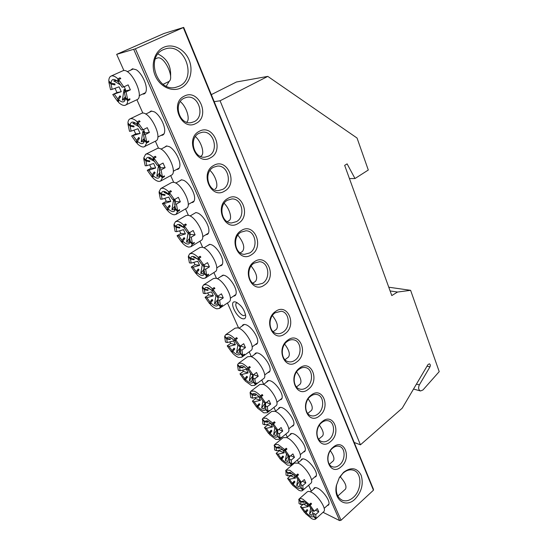 <?xml version="1.0" encoding="UTF-8"?>
<svg xmlns="http://www.w3.org/2000/svg" width="548" height="548" viewBox="0 0 548 548"><rect width="100%" height="100%" fill="white"/><g stroke="black" fill="none" stroke-linecap="round" stroke-linejoin="round"><path stroke-width="0.82" d="M360.433 444.818L220.077 100.784L267.794 76.391L357.049 138.034L368.297 170.024L354.994 178.532L347.103 163.866L344.665 165.38L391.799 295.578L397.512 292.043L410.616 290.33L439.215 371.633L422.953 389.977L420.515 390.971C418.473 389.902 418.09 387.874 419.357 384.881L429.954 366.879C430.591 365.358 430.385 364.338 429.337 363.817L427.926 364.653L402.225 408.185L360.433 444.818L354.22 442.483M211.323 94.633L236.448 81.995L267.794 76.391M220.077 100.784L214.206 101.661M410.616 290.33L388.765 287.207M397.512 292.043L390.121 290.954M354.994 178.532L349.439 178.573M313.668 489.042C313.922 487.85 314.758 487.391 316.162 487.665L317.566 488.152C322.156 490.118 328.773 498.625 329.012 502.886C329.143 504.537 328.588 505.407 327.334 505.503M130.753 70.11L132.486 68.781L136.24 69.76C141.514 72.891 147.07 84.207 146.289 90.112C146.028 92.42 145.152 93.735 143.638 94.064L142.583 94.078M235.393 301.955L236.078 302.16C241.373 305.229 244.586 309.853 245.71 316.011C245.675 318.224 244.709 319.142 242.812 318.772C236.099 317.573 228.358 300.194 235.393 301.955M237.222 302.708L236.544 302.969C233.688 304.62 239.531 314.977 243.675 315.641L245.607 314.942M343.61 472.28C351.213 466.759 357.049 467.718 361.118 475.164C363.721 483.843 361.673 491.837 354.981 499.146C345.644 508.489 333.232 499.714 336.39 485.446L339.39 477.479L343.61 472.28M353.35 497.372C361.968 490.008 362.139 472.821 353.57 470.28C350.124 469.17 346.624 470.122 343.075 473.13L339.274 477.815L336.575 485.001C335.486 492.666 337.417 497.762 342.356 500.283C346 501.578 349.665 500.612 353.35 497.372M340.842 475.52L340.609 477.157M157.968 53.999C167.017 58.478 171.223 66 170.586 76.583M169.496 80.871L166.284 86.152M163.722 47.299C172.894 43.107 184.71 49.21 189.087 59.999C193.595 70.726 189.834 83.673 180.922 87.94C172.086 92.365 159.995 86.837 155.29 75.816C150.447 64.849 154.474 51.32 163.722 47.299M179.114 86.207C197.479 78.501 184.834 42.545 165.551 48.84L163.585 49.553C145.076 56.793 157.043 92.55 175.846 87.324L179.114 86.207M149.125 112.409L151.111 110.991L154.378 111.861C159.591 114.676 165.325 125.588 164.674 131.383C164.448 133.801 163.51 135.116 161.852 135.329L161.167 135.322M164.325 147.391L166.53 145.919L169.366 146.686C174.531 149.262 180.429 159.886 179.895 165.585C179.696 168.085 178.71 169.387 176.929 169.496L176.559 169.483M179.059 181.258L181.463 179.758L183.875 180.415C188.992 182.758 195.067 193.149 194.629 198.76C194.471 201.321 193.437 202.602 191.54 202.596L191.464 202.596M193.334 214.056L195.931 212.542L197.931 213.097C202.993 215.227 209.261 225.427 208.918 230.948C208.802 233.455 207.802 234.708 205.918 234.702M207.185 245.846L209.959 244.34L211.549 244.785C216.556 246.703 223.029 256.752 222.769 262.197C222.694 264.616 221.748 265.835 219.94 265.862M184.375 96.085C198.91 88.276 210.638 116.662 195.944 123.43C181.676 131.808 169.14 102.866 184.375 96.085M194.15 121.683C205.479 116.587 198.76 94.462 186.601 97.345L184.183 98.161C172.805 103.051 179.237 125.108 191.17 122.642L194.15 121.683M199.287 131.315C213.425 123.245 224.796 150.755 210.494 157.797C196.609 166.414 184.464 138.391 199.287 131.315M208.706 156.043C219.31 150.947 213.795 130.239 202.239 132.253L199.054 133.26C188.409 138.158 193.656 158.81 205 157.166L208.706 156.043M213.727 165.441C227.495 157.132 238.517 183.792 224.591 191.101C211.069 199.924 199.308 172.791 213.727 165.441M222.817 189.341C232.763 184.251 228.276 164.825 217.33 166.099L213.46 167.263C203.486 172.154 207.719 191.533 218.453 190.594L222.817 189.341M227.728 198.506C241.134 189.978 251.82 215.837 238.257 223.385C225.077 232.407 213.686 206.11 227.728 198.506M236.496 221.618C245.84 216.542 242.223 198.28 231.907 198.931L227.427 200.212C218.049 205.103 221.433 223.331 231.557 222.974L236.496 221.618M241.298 230.564C254.361 221.83 264.732 246.929 251.511 254.697C238.668 263.903 227.619 238.401 241.298 230.564M249.765 252.929C258.567 247.867 255.69 230.66 245.97 230.783L240.962 232.16C232.133 237.044 234.797 254.231 244.326 254.361L249.765 252.929M220.632 276.665L223.57 275.178L224.755 275.514C229.708 277.247 236.387 287.179 236.202 292.543C236.167 294.865 235.277 296.05 233.53 296.105M254.457 261.663C267.191 252.744 277.261 277.103 264.369 285.083C251.847 294.447 241.127 269.719 254.457 261.663M262.636 283.309C270.952 278.268 268.691 261.999 259.56 261.697L254.101 263.156C245.764 268.027 247.819 284.282 256.779 284.809L262.636 283.309M301.044 460.327C301.352 459.087 302.256 458.628 303.75 458.943L304.839 459.313C309.462 461.115 316.244 469.876 316.443 474.335C316.559 476.075 315.963 476.993 314.648 477.089M289.906 434.961C290.262 433.687 291.228 433.228 292.803 433.591L293.598 433.852C298.263 435.496 305.188 444.51 305.346 449.148C305.448 450.963 304.818 451.922 303.441 452.025M278.466 408.883C278.877 407.561 279.905 407.109 281.562 407.52L282.049 407.678C286.741 409.157 293.831 418.439 293.94 423.268C294.029 425.173 293.358 426.173 291.92 426.269M266.705 382.052C267.171 380.682 268.267 380.237 270.006 380.716L270.171 380.764C274.897 382.059 282.158 391.642 282.213 396.677C282.282 398.663 281.562 399.704 280.062 399.8M254.615 354.433C255.115 353.07 256.224 352.617 257.95 353.076L258.129 353.131C262.91 354.405 270.15 364.16 270.143 369.331C270.191 371.407 269.431 372.489 267.862 372.578M333.04 447.305C343.891 437.468 352.234 457.669 341.24 466.677C330.547 476.849 321.697 456.436 333.04 447.305M339.589 464.903C345.617 459.998 345.576 448.024 339.493 446.387C337.178 445.695 334.855 446.305 332.526 448.223C326.478 453.011 326.403 465.012 332.376 466.766C334.787 467.547 337.191 466.923 339.589 464.903M322.176 421.638C333.28 411.911 341.856 432.66 330.602 441.551C319.662 451.634 310.572 430.646 322.176 421.638M328.944 439.77C335.232 434.845 334.992 422.405 328.553 420.857C326.252 420.227 323.957 420.816 321.683 422.631C315.374 427.433 315.477 439.907 321.813 441.578C324.211 442.298 326.587 441.695 328.944 439.77M311.004 395.259C322.368 385.641 331.184 406.972 319.669 415.727C308.476 425.707 299.126 404.123 311.004 395.259M317.998 413.945C324.567 409 324.108 396.033 317.271 394.601C314.99 394.046 312.75 394.622 310.531 396.327C303.941 401.136 304.263 414.13 310.983 415.699C313.36 416.35 315.703 415.761 317.998 413.945M299.523 368.126C311.154 358.632 320.217 380.565 308.428 389.176C296.975 399.047 287.351 376.839 299.523 368.126M306.75 387.395C313.627 382.429 312.894 368.879 305.626 367.605C303.393 367.126 301.208 367.681 299.071 369.277C292.166 374.099 292.748 387.669 299.886 389.094C302.229 389.662 304.517 389.094 306.75 387.395M287.7 340.205C299.626 330.855 308.942 353.412 296.872 361.865C285.138 371.613 275.233 348.761 287.7 340.205M295.173 360.084C302.4 355.097 301.338 340.911 293.612 339.829C291.44 339.431 289.323 339.972 287.275 341.445C280.035 346.281 280.925 360.481 288.508 361.735C290.81 362.221 293.029 361.666 295.173 360.084M242.175 325.992C242.689 324.683 243.757 324.211 245.374 324.574L245.915 324.738C250.765 326.17 257.793 335.972 257.724 341.219C257.745 343.384 256.937 344.507 255.306 344.582M275.541 311.47C287.755 302.27 297.345 325.478 284.981 333.766C272.959 343.384 262.759 319.847 275.541 311.47M283.268 331.985C290.865 326.978 289.419 312.079 281.199 311.237L275.137 312.798C267.52 317.648 268.787 332.554 276.856 333.588C279.076 333.979 281.22 333.444 283.268 331.985M116.676 54.348L135.418 48.793L183.703 27.4L163.914 33.517L116.676 54.348L123.903 70.569M136.897 99.736L142.85 113.1M155.372 141.213L158.53 148.289M170.681 175.566L173.709 182.368M185.525 208.884L188.423 215.385M199.924 241.195L202.678 247.388M213.891 272.555L216.508 278.425M227.461 303.003L238.647 328.122M249.203 351.816L251.409 356.769L256.724 352.891M261.766 380.004L263.691 384.333M273.973 407.404L275.63 411.123M285.844 434.057L287.227 437.153M297.393 459.984L298.502 462.471M308.634 485.213L311.278 491.138M323.032 512.305L339.63 520.6L133.746 49.443M135.418 48.793L341.034 520.264L373.448 490.213L183.327 27.653M183.703 27.4L373.441 489.282L373.448 490.213M341.034 520.264L339.63 520.6M210.781 289.495L207.356 288.036L208.946 288.2M210.672 303.085L209.665 303.756L205.089 297.283L206.836 297.653L213.357 295.879L211.542 291.865L205.021 293.646L204.418 289.776L207.952 290.419L208.055 289.789L204.52 289.145L202.37 286.871L203.52 284.946L205.836 284.583C207.754 284.974 209.911 286.378 212.316 288.775L211.987 290.604L208.473 287.953C206.343 287.001 205.021 287.399 204.52 289.145M212.871 290.755L211.987 290.604M215.96 295.879L212.754 291.42L213.083 289.591L217.789 296.249L215.96 295.879L214.508 303.852L216.974 304.393L217.83 300.071M228.872 302.051L229.023 301.948C234.421 299.023 223.152 278.898 215.665 278.213L213.316 278.61L203.651 284.864M206.836 297.653L209.973 302.017L212.021 299.414L212.768 300.215L210.72 302.811L210.411 304.551C212.74 306.921 214.864 308.339 216.796 308.819L219.351 308.462L220.406 306.77L218.227 304.448L218.282 301.955M205.089 297.283L208.678 294.927L207.678 292.913M202.705 287.221L202.274 287.501L203.274 293.296L205.021 293.646M202.274 287.501L204.418 289.776M210.72 302.811C214.583 306.435 217.083 306.983 218.227 304.448M209.973 302.017L209.665 303.756M218.193 295.975L218.419 296.92L223.269 297.906L221.44 293.824L217.789 296.249M218.419 296.92L217.796 299.955L219.625 300.338L223.269 297.906M221.913 305.229L222.214 305.551L222.344 304.935L220.529 306.154L218.344 303.832L217.796 299.955M220.529 306.154L219.625 300.338M208.678 294.927L213.357 295.879M222.214 305.551L220.406 306.77M218.364 302.77L218.344 303.832M212.021 299.414L211.61 301.681M207.213 289.639L207.952 290.419M213.083 289.591L214.919 288.385L214.152 287.577L213.884 289.063M214.152 287.577L212.316 288.775M255.402 281.425L255.532 281.343C257.944 277.98 256.478 272.883 251.142 266.047M216.946 296.078L218.09 298.626M217.926 299.372L214.508 303.852M232.099 338.459L229.749 337.554L230.879 337.705M232.873 351.323L231.674 352.179L227.208 345.843L228.982 346.357L235.393 344.754L233.674 340.931L227.249 342.548L226.756 338.986L230.194 339.589L230.324 339.034L226.886 338.424L224.762 336.143L225.666 334.725L228.372 334.424C230.324 334.986 232.482 336.472 234.859 338.89L234.469 340.514L230.372 337.465C228.543 336.725 227.379 337.047 226.886 338.424M235.414 340.548L234.469 340.514M238.359 345.685L235.229 341.329L235.619 339.705L240.216 346.213L238.359 345.685M250.874 350.61L251.025 350.501C255.875 347.631 245.127 329.156 237.798 327.841L235.051 328.184L225.803 334.629M228.982 346.357L232.044 350.631L234.071 348.151L234.811 348.953L232.784 351.426L232.414 352.974C234.715 355.351 236.846 356.858 238.805 357.488L241.743 357.221L242.559 356.001L240.401 353.679L240.414 350.734M227.208 345.843L230.646 343.411L229.865 341.877M225.029 336.431L224.639 336.698L225.475 342.048L227.249 342.548M224.639 336.698L226.756 338.986M232.784 351.426C236.62 355.104 239.154 355.858 240.401 353.679M232.044 350.631L231.674 352.179M240.504 346.007L245.449 347.596L243.716 343.712L240.216 346.213M240.538 346.206L240.106 349.569L241.956 350.104L245.449 347.596M244.045 354.488L244.292 354.748L244.435 354.2L242.702 355.46L240.545 353.131L240.106 349.569M242.702 355.46L241.956 350.104M230.646 343.411L235.393 344.754M244.292 354.748L242.559 356.001M240.551 351.535L240.545 353.131M234.071 348.151L233.482 350.576M229.55 338.897L230.194 339.589M235.619 339.705L237.38 338.459L236.62 337.65L236.222 339.274M236.62 337.65L234.859 338.89M276.267 329.458L276.398 329.362C278.5 326.437 277.172 321.84 272.404 315.573M240.442 345.72L239.058 353.35L236.558 352.611L237.942 344.987M239.36 345.973L240.14 347.706L236.558 352.611M120.745 85.008L113.689 80.892L115.923 80.378L117.361 81.179M118.546 101.229L117.765 101.599L112.758 94.53L121.272 91.687L119.074 86.817L112.148 89.358L111.032 84.097L114.964 84.899L114.964 83.94L111.025 83.145L108.785 80.912C108.874 78.398 109.6 76.802 110.977 76.117L111.491 75.932C113.244 75.569 115.361 76.521 117.847 78.809L117.841 81.597L116.717 80.672C113.299 78.467 111.402 79.289 111.025 83.145M118.635 82.049L117.841 81.597M122.142 87.235L118.635 82.392L118.649 79.597L123.814 86.885L122.142 87.235M124.266 86.673L125.917 90.749L130.369 89.845L128.15 84.865L123.814 86.885M163.099 84.296L168.455 81.734C175.353 79.248 164.51 55.499 157.509 57.978L155.248 58.958M114.354 94.215L117.772 98.948L119.909 95.818L120.69 96.599L118.553 99.729L118.539 102.38C120.95 104.641 123.04 105.648 124.821 105.408L136.986 99.702C144.864 96.941 131.109 67.842 123.122 70.665L110.977 76.117M112.758 94.53L116.991 92.557L115.018 88.297M109.449 81.57L108.799 81.871L110.552 89.694L112.148 89.358M108.799 81.871L111.032 84.097M118.553 99.729C122.505 103.058 124.8 102.634 125.43 98.455L127.711 100.722C127.561 103.024 126.862 104.504 125.602 105.154M117.772 98.948L117.765 101.599M125.917 90.749L124.375 92.208L126.054 91.872L130.369 89.845M129.212 99.072L129.849 99.702L129.869 98.763L127.725 99.784L125.444 97.51L124.375 92.208M127.725 99.784L126.054 91.872M116.991 92.557L121.272 91.687M125.43 98.455L125.526 97.592M129.849 99.702L127.711 100.722M119.909 95.818L119.896 97.763M113.758 83.7L114.964 84.899M118.649 79.597L120.827 78.604L120.026 77.809L120.019 78.974M120.026 77.809L117.847 78.809M125.876 90.571L124.088 89.365L125.074 91.564M125.348 96.318L124.643 99.702L122.382 100.113L124.088 89.365M116.662 80.789L113.689 80.892M125.403 96.804L122.382 100.113M302.332 507.701L305.161 511.668L307.099 509.572L304.613 512.62L300.489 506.763L302.332 507.701L308.38 506.599L306.976 503.701M306.661 503.427L300.873 504.496L300.715 501.865L303.839 502.365L304.037 502.023L300.907 501.523L299.071 499.009C299.831 498.303 301.112 498.385 302.9 499.249L309.346 504.461L308.771 505.455C306.585 503.146 304.633 501.715 302.928 501.167L300.907 501.523M310.072 505.277L309.497 506.263L312.381 510.311L314.299 511.277L310.072 505.277L311.593 503.92L310.867 503.112L309.819 504.907L308.771 505.455M323.601 511.791L323.738 511.661C327.019 509.174 317.819 494.981 311.038 492.09C309.23 491.255 307.942 491.193 307.161 491.919L299.201 498.899M307.099 509.572L307.812 510.366L305.311 513.414L311.668 518.627C313.559 519.593 314.901 519.696 315.703 518.942L313.751 516.511L313.6 513.312L315.764 514.538L318.778 511.825L317.319 508.565L314.299 511.277M306.092 511.291L306.51 511.77M300.489 506.763L303.4 504.009M298.968 499.344L299.037 503.564L300.873 504.496M298.687 499.591L300.715 501.865M305.873 512.462C309.579 516.264 312.209 517.613 313.751 516.511M305.161 511.668L304.613 512.62M315.518 510.188L318.778 511.825M317.237 517.387L316.018 518.49L313.956 516.175L313.846 513.565M316.018 518.49L315.764 514.538M303.469 504.133L308.38 506.599M317.306 517.47L315.812 518.826M313.6 513.312L313.956 516.175M303.448 501.927L303.839 502.365M310.867 503.112L309.346 504.461M345.398 489.179L345.521 489.069C346.891 486.288 345.069 482.124 340.055 476.589M313.031 510.633L312.141 515.367L309.552 514.038L310.695 507.763M312.168 509.948L309.552 514.038M197.438 258.944L193.369 257.108L195.218 257.259M196.876 272.931L195.924 273.534L191.286 266.972L193.012 267.246L199.595 265.369L197.725 261.232L191.142 263.122L190.464 259.053L194.061 259.718L194.15 259.046L190.553 258.375L188.396 256.101L189.697 253.827L191.759 253.443C193.656 253.731 195.807 255.073 198.225 257.464L197.944 259.43L194.8 257.026C192.471 255.916 191.053 256.368 190.553 258.375M198.801 259.629L197.944 259.43M201.965 264.752L198.712 260.238L198.999 258.272L203.774 265.026L201.965 264.752M215.138 271.76L215.275 271.671C221.036 268.726 209.425 247.47 201.849 247.216L199.76 247.628L189.82 253.751M193.012 267.246L196.191 271.664L198.253 268.993L199.013 269.787L196.944 272.459L196.677 274.329C199.02 276.685 201.143 278.048 203.055 278.432L205.356 278.041L206.575 276.014L204.37 273.699L204.445 271.548M191.286 266.972L194.972 264.663L193.828 262.341M188.765 256.498L188.306 256.779L189.416 262.862L191.142 263.122M188.306 256.779L190.464 259.053M196.944 272.459C200.828 276.048 203.301 276.459 204.37 273.699M196.191 271.664L195.924 273.534M204.226 264.739L204.609 266.136L209.405 266.869L207.528 262.656L203.774 265.026M204.609 266.136L203.856 268.958L205.664 269.246L209.405 266.869M208.082 274.459L208.432 274.822L208.541 274.164L206.678 275.356L204.479 273.034L203.856 268.958M206.678 275.356L205.664 269.246M194.972 264.663L199.595 265.369M208.432 274.822L206.575 276.014M204.5 272.37L204.479 273.034M198.253 268.993L197.938 271.178M193.259 258.882L194.061 259.718M198.999 258.272L200.883 257.094L200.109 256.286L199.904 257.704M200.109 256.286L198.225 257.464M242.38 251.491L242.504 251.409C245.12 247.751 243.565 242.332 237.853 235.14M204.034 269.554L203.185 273.822L200.746 273.418L202.274 264.8M202.945 264.903L204.212 267.725M203.966 269.308L200.746 273.418M244.381 366.735L243.504 366.242M245.977 378.928L244.374 380.12L239.969 373.873L241.757 374.462L248.114 372.948L246.436 369.236L240.079 370.763L239.647 367.365L243.031 367.955L243.168 367.434L239.784 366.845L237.674 364.564L238.449 363.413L241.373 363.173C243.333 363.817 245.497 365.352 247.854 367.783L247.429 369.29L243.004 366.016C241.339 365.379 240.271 365.66 239.784 366.845M248.422 369.242L247.429 369.29M251.272 374.407L248.182 370.099L248.607 368.592L253.142 375.017L251.272 374.407M263.554 378.647L263.711 378.538C268.26 375.716 257.8 358.111 250.566 356.474L247.6 356.755L238.586 363.31M241.757 374.462L244.785 378.682L246.792 376.27L247.532 377.072L245.518 379.483L245.107 380.915L251.498 385.566L254.656 385.367L255.334 384.395L253.19 382.072L253.183 378.963M239.969 373.873L243.326 371.4L242.675 370.126M237.914 364.817L237.544 365.084L238.291 370.181L240.079 370.763M237.544 365.084L239.647 367.365M245.518 379.483C249.333 383.182 251.888 384.045 253.19 382.072M244.785 378.682L244.374 380.12M253.546 374.716L258.238 376.243L256.56 372.469L253.142 375.017M253.279 374.914L252.964 378.175L254.834 378.791L258.238 376.243M256.813 382.894L255.491 383.888L253.347 381.566L252.964 378.175M255.491 383.888L254.834 378.791M243.326 371.4L248.114 372.948M257.026 383.12L255.334 384.395M253.334 379.709L253.347 381.566M246.792 376.27L246.066 378.826M242.435 367.311L243.031 367.955M248.607 368.592L250.326 367.331L249.573 366.516L249.08 368.249M249.573 366.516L247.854 367.783M288.31 357.214L288.44 357.111C290.372 354.412 289.118 350.09 284.672 344.151M253.025 374.976L251.792 381.586L249.278 380.737L250.621 373.332M252.286 374.736L252.888 375.873M252.779 375.839L249.278 380.737M184.265 227.769L178.949 225.214L181.018 225.317M182.669 241.839L181.765 242.387L177.059 235.729L178.764 235.9L185.409 233.914L183.484 229.646L176.833 231.653L176.086 227.379L179.737 228.064L179.812 227.345L176.155 226.653L173.983 224.385L175.449 221.721L177.237 221.33C179.107 221.508 181.265 222.783 183.69 225.16L183.457 227.262L180.689 225.125C178.162 223.844 176.648 224.358 176.155 226.653M184.292 227.523L183.457 227.262M187.526 232.647L184.231 228.071L184.471 225.968L189.313 232.818L187.526 232.647M200.972 240.558L201.102 240.476C207.233 237.524 195.266 215.035 187.601 215.254L185.779 215.672L175.559 221.652M178.764 235.9L181.991 240.38L184.066 237.626L184.827 238.421L182.744 241.175L182.518 243.175C184.875 245.518 186.998 246.826 188.889 247.1L190.923 246.703L192.3 244.298L190.088 241.99L190.17 240.25M177.059 235.729L180.84 233.475L179.545 230.824M174.401 224.824L173.908 225.112L175.127 231.489L176.833 231.653M173.908 225.112L176.086 227.379M182.744 241.175C186.642 244.723 189.087 244.99 190.088 241.99M181.991 240.38L181.765 242.387M189.8 232.53L190.368 234.393L195.109 234.845L193.17 230.503L189.313 232.818M190.368 234.393L189.478 236.989L191.273 237.168L195.109 234.845M193.814 242.723L194.211 243.134L194.307 242.428L192.396 243.593L190.177 241.278L189.478 236.989M192.396 243.593L191.273 237.168M180.84 233.475L185.409 233.914M194.211 243.134L192.3 244.298M184.066 237.626L183.82 239.75M178.874 227.167L179.737 228.064M184.471 225.968L186.409 224.817L185.628 224.009L185.471 225.372M185.628 224.009L183.69 225.16M228.968 220.666L229.078 220.597C232.503 218.796 229.66 208.637 224.139 203.281M190.088 233.311L188.889 232.777M189.807 238.12L188.964 242.305L186.553 242.031L188.142 232.845M188.498 232.742L189.896 235.859M189.786 238.024L186.553 242.031M256.306 394.231L255.21 393.854M254.176 401.773L257.156 405.938L259.156 403.595L258.355 406.006L256.717 407.274L252.375 401.102L254.176 401.773L260.464 400.348L258.841 396.738L252.539 398.177L252.169 394.944L255.498 395.512L255.649 395.033L252.313 394.464L250.224 392.176L250.868 391.258L253.991 391.087C255.971 391.813 258.135 393.396 260.478 395.834L260.019 397.232L255.279 393.738C253.772 393.204 252.786 393.443 252.313 394.464M261.074 397.095L260.019 397.232M263.814 402.294L260.766 398.04L261.225 396.649L265.691 402.979L263.814 402.294M275.877 405.91L276.028 405.794C280.295 403.033 270.109 386.217 262.965 384.285L259.793 384.497L251.011 391.149M259.156 403.595L259.889 404.397L257.889 406.739L257.45 408.068L263.835 412.85L267.184 412.726L267.739 411.973L265.616 409.651L265.629 406.575M252.375 401.102L255.649 398.595L255.115 397.574M250.429 392.395L250.08 392.663L250.737 397.519L252.539 398.177M250.08 392.663L252.169 394.944M257.889 406.739C261.684 410.466 264.259 411.438 265.616 409.651M257.156 405.938L256.717 407.274M266.335 402.485L270.664 404.061L269.027 400.396L265.691 402.979M265.664 402.924L265.458 405.952L267.342 406.65L270.664 404.061M269.212 410.479L267.904 411.5L265.78 409.178L265.458 405.952M267.904 411.5L267.342 406.65M255.649 398.595L260.464 400.348M269.39 410.678L267.739 411.973M265.746 407.102L265.78 409.178M254.943 394.909L255.498 395.512M261.225 396.649L262.896 395.361L262.149 394.546L261.54 396.41M262.149 394.546L260.478 395.834M300.009 384.21L300.14 384.1C301.921 381.614 300.729 377.551 296.578 371.921M265.328 402.849L264.17 409.02L261.636 408.068L262.937 400.883M264.828 402.664L265.259 403.239M265.054 403.164L261.636 408.068M169.373 194.978L164.071 192.314L166.332 192.334M168.031 209.768L167.161 210.261L162.386 203.514L164.071 203.582L170.777 201.472L168.798 197.075L162.078 199.191L161.249 194.704L164.969 195.417L165.03 194.643L161.304 193.93L159.112 191.67L160.749 188.567L162.249 188.19C164.105 188.252 166.25 189.464 168.695 191.821L168.503 194.074L166.133 192.211C163.393 190.738 161.783 191.314 161.304 193.93M169.325 194.382L168.503 194.074M172.634 199.52L169.284 194.876L169.476 192.622L174.394 199.575L172.634 199.52M174.894 199.294L175.675 201.643L180.361 201.808L178.353 197.321L174.394 199.575M186.361 208.398L186.478 208.329C193.006 205.39 180.655 181.546 172.901 182.292L171.373 182.683L160.852 188.512M164.071 203.582L167.339 208.117L169.428 205.281L170.195 206.069L168.106 208.911L167.921 211.055C170.291 213.378 172.408 214.624 174.278 214.782L176.031 214.391L177.579 211.576L175.353 209.274L175.429 208.007M162.386 203.514L166.27 201.315L164.825 198.314M159.584 192.156L159.064 192.444L160.4 199.143L162.078 199.191M159.064 192.444L161.249 194.704M168.106 208.911C172.017 212.412 174.428 212.535 175.353 209.274M167.339 208.117L167.161 210.261M175.675 201.643L174.648 204L176.415 204.068L180.361 201.808M179.093 209.987L179.539 210.446L179.621 209.679L177.655 210.816L175.422 208.507L174.648 204M177.655 210.816L176.415 204.068M166.27 201.315L170.777 201.472M179.539 210.446L177.579 211.576M169.428 205.281L169.25 207.35M164.03 194.451L164.969 195.417M169.476 192.622L171.469 191.505L170.681 190.704L170.572 192.012M170.681 190.704L168.695 191.821M215.138 188.916L215.241 188.855C218.988 187.046 215.844 175.792 209.994 170.435M175.456 200.753L173.62 199.547M175.127 205.726L174.298 209.788L171.921 209.665L173.545 200.02M173.586 199.547L175.12 202.972M175.107 205.815L171.921 209.665M266.239 428.317L269.191 432.434L271.171 430.159L270.322 432.386L268.719 433.674L264.431 427.584L266.239 428.317L272.479 426.981L270.897 423.474L264.65 424.823L264.335 421.748L267.616 422.296L267.78 421.85L264.499 421.302L262.424 419.015L262.944 418.295L266.26 418.213L272.74 423.083L272.246 424.378L267.212 420.679L264.499 421.302M273.39 424.125L272.246 424.378M275.993 429.385L272.986 425.186L273.479 423.899L277.891 430.146L275.993 429.385M287.844 432.427L287.995 432.304C292.002 429.605 282.069 413.514 275.014 411.308L271.657 411.445L263.081 418.186M271.171 430.159L271.897 430.954L269.445 434.468L275.822 439.366L279.357 439.332L279.795 438.763L277.685 436.441L277.726 433.413M264.431 427.584L267.63 425.036L267.219 424.248M262.595 419.206L262.841 424.09L264.65 424.823M262.266 419.467L264.335 421.748M269.911 433.235C273.692 436.982 276.281 438.051 277.685 436.441M269.191 432.434L268.719 433.674M278.72 429.481L282.727 431.091L281.138 427.529L277.891 430.146M277.72 429.844L277.596 432.941L279.487 433.715L282.727 431.091M281.254 437.29L279.973 438.332L277.857 436.009L277.596 432.941M279.973 438.332L279.487 433.715M267.63 425.036L272.479 426.981M281.405 437.455L279.795 438.763M277.809 433.749L277.857 436.009M267.109 421.741L267.616 422.296M273.479 423.899L275.11 422.597L274.37 421.782L273.603 423.803M274.37 421.782L272.74 423.083M311.38 410.479L311.517 410.37C313.148 408.068 312.024 404.253 308.147 398.923M277.281 429.906L276.192 435.681L273.644 434.626L274.911 427.666M276.959 429.776L273.644 434.626M154.605 161.461L148.714 158.351L151.043 158.228M152.933 176.668L152.097 177.127L147.254 170.277L148.912 170.229L155.687 168.003L153.639 163.455L146.85 165.708L145.939 160.989L149.727 161.722L149.768 160.9L145.98 160.16L143.775 157.906L145.583 154.317L146.782 153.988C148.604 153.919 150.748 155.057 153.2 157.392L153.07 159.804L151.09 158.228C148.138 156.543 146.432 157.187 145.98 160.16M153.878 160.16L153.07 159.804M157.249 165.311L153.858 160.605L153.995 158.194L158.989 165.243L157.249 165.311M159.482 164.975L160.509 167.846L165.126 167.695L163.057 163.064L158.989 165.243M171.284 175.237L171.387 175.182C178.326 172.278 165.565 146.933 157.728 148.261L145.583 154.317M148.912 170.229L152.228 174.833L154.331 171.901L155.105 172.695L152.995 175.62L152.865 177.915C155.248 180.217 157.358 181.395 159.201 181.436L160.66 181.066L162.386 177.792L160.139 175.497L159.331 169.935L161.071 169.887L165.126 167.695M147.254 170.277L151.241 168.147L149.638 164.777M144.295 158.441L143.734 158.735L145.199 165.77L146.85 165.708M143.734 158.735L145.939 160.989M152.995 175.62C156.92 179.073 159.304 179.032 160.139 175.497M152.228 174.833L152.097 177.127M160.509 167.846L159.331 169.935M163.9 176.182L164.393 176.696L164.455 175.881L162.441 176.977L160.194 174.682M162.441 176.977L161.071 169.887M151.241 168.147L155.687 168.003M164.393 176.696L162.386 177.792M154.331 171.901L154.214 173.928M148.714 160.694L149.727 161.722M153.995 158.194L156.043 157.112L155.248 156.31L155.173 157.571M155.248 156.31L153.2 157.392M200.876 156.201L200.965 156.146C205.062 154.337 201.575 141.85 195.376 136.562M160.345 167.161L158.454 165.873L159.872 169.024M159.961 172.332L159.16 176.23L156.817 176.264L158.454 165.873M159.9 172.654L156.817 176.264M277.98 454.134L280.891 458.203L282.857 455.984L281.953 458.046L280.391 459.34L276.158 453.333L277.98 454.134L284.152 452.874L282.617 449.463L276.432 450.737L276.171 447.805L279.398 448.339L279.569 447.928L276.336 447.394L274.281 445.113L274.692 444.572L278.179 444.579L284.652 449.565L284.131 450.757L278.822 446.867L276.336 447.394M285.385 450.381L284.864 451.573L287.837 455.717L289.734 456.553L285.385 450.381L286.981 449.059L286.248 448.25L285.309 450.394L284.131 450.757M299.482 458.224L299.626 458.101C303.387 455.463 293.701 440.03 286.734 437.592L283.2 437.633L274.829 444.455M282.857 455.984L283.576 456.779L281.11 460.142L287.481 465.142L291.187 465.218L291.509 464.814L289.419 462.491L289.481 459.498M276.158 453.333L279.281 450.757L278.98 450.189M274.425 445.271L274.61 449.935L276.432 450.737M274.11 445.524L276.171 447.805M281.604 458.998C285.364 462.772 287.967 463.93 289.419 462.491M280.891 458.203L280.391 459.34M290.721 455.731L294.461 457.361L292.913 453.902L289.734 456.553M289.447 456.025L289.392 459.176L291.289 460.012L294.461 457.361M292.961 463.348L291.7 464.416L289.604 462.094L289.392 459.176M291.7 464.416L291.289 460.012M279.281 450.757L284.152 452.874M293.084 463.485L291.509 464.814M289.529 459.676L289.604 462.094M278.932 447.819L279.398 448.339M286.248 448.25L284.652 449.565M322.443 436.044L322.573 435.934C324.074 433.804 323.012 430.221 319.395 425.173M288.906 456.189L287.885 461.601L285.323 460.457L286.549 453.717M288.344 455.943L285.323 460.457M139.302 126.855L132.856 123.286L135.144 122.985M137.356 142.507L136.548 142.918L131.63 135.972L140.103 133.445L137.986 128.753L131.136 131.13L130.129 126.17L133.986 126.937L134.007 126.054L130.15 125.287L127.931 123.047C128.068 120.937 128.725 119.567 129.917 118.93L130.808 118.656C132.602 118.45 134.733 119.512 137.199 121.82L137.123 124.403L135.541 123.122C132.376 121.211 130.575 121.93 130.15 125.287M137.925 124.807L137.123 124.403M141.357 129.972L137.911 125.204L137.993 122.622L143.069 129.78L141.357 129.972M143.555 129.534L144.85 132.938L149.392 132.458L147.254 127.67L143.069 129.78M133.26 135.808L136.623 140.466L138.74 137.452L139.521 138.233L137.397 141.254L137.322 143.706C139.713 145.994 141.816 147.097 143.631 147.008L155.803 140.987C163.174 138.137 149.967 111.155 142.062 113.128L129.917 118.93M131.63 135.972L135.726 133.911L133.959 130.143M128.513 123.636L127.917 123.93L129.513 131.315L131.136 131.13M127.917 123.93L130.129 126.17M137.397 141.254C141.336 144.651 143.679 144.439 144.425 140.617L146.686 142.905L144.782 146.679M136.623 140.466L136.548 142.918M144.85 132.938L143.508 134.753L145.22 134.575L149.392 132.458M148.2 141.274L148.755 141.843L148.796 140.966L146.727 142.035L144.46 139.747L143.508 134.753M146.727 142.035L145.22 134.575M135.726 133.911L140.103 133.445M144.425 140.617L144.501 139.788M148.755 141.843L146.686 142.905M138.74 137.452L138.671 139.439M132.89 125.828L133.986 126.937M137.993 122.622L140.103 121.574L139.308 120.779L139.267 121.992M139.308 120.779L137.199 121.82M186.615 122.183C190.553 119.765 186.546 106.524 180.271 101.606M144.741 132.479L142.898 131.232L144.117 133.959M144.295 137.884L143.535 141.583L141.226 141.788L142.898 131.232M135.383 123.115L132.856 123.286M144.193 138.411L141.226 141.788M289.399 479.247L292.269 483.268L294.221 481.11L293.269 483.007L291.748 484.322L287.563 478.383L289.399 479.247L295.516 478.068L294.023 474.794M293.981 474.753L287.892 475.938L287.679 473.157L290.858 473.671L291.043 473.294L287.858 472.773L285.809 470.492L286.118 470.109L289.776 470.218L296.235 475.315L295.687 476.411L290.118 472.328L287.858 472.773M296.968 476.123L296.413 477.219L299.352 481.322L301.256 482.219L296.968 476.123L298.523 474.794L297.797 473.979L296.804 475.959L295.687 476.411M310.791 483.329L310.935 483.206C314.463 480.637 305.01 465.807 298.133 463.149L294.427 463.094L286.255 469.992M294.221 481.11L294.94 481.904L292.454 485.117L298.824 490.227C300.605 491.07 301.893 491.131 302.688 490.398L300.831 487.823L300.914 484.87M293.269 483.007L293.598 483.384M287.563 478.383L290.625 475.78L290.433 475.424M285.933 470.629L286.063 475.082L287.892 475.938M285.631 470.876L287.679 473.157M292.981 484.069C296.721 487.85 299.331 489.104 300.831 487.823M292.269 483.268L291.748 484.322M302.359 481.267L305.859 482.904L304.359 479.534L301.256 482.219M300.845 481.493L300.859 484.679L302.77 485.59L305.859 482.904M304.346 488.693L303.106 489.775L301.023 487.453L300.859 484.679M303.106 489.775L302.77 485.59M290.625 475.78L295.516 478.068M304.441 488.802L302.907 490.138M300.927 484.912L301.023 487.453M290.426 473.191L290.858 473.671M297.797 473.979L296.235 475.315M333.205 460.943L333.335 460.834C334.712 458.861 333.711 455.491 330.328 450.716M300.215 481.726L299.256 486.809L296.687 485.583L297.872 479.055M299.441 481.363L296.687 485.583M429.954 366.879L427.029 366.18M419.357 384.881L416.446 384.1M420.357 390.93L413.521 389.053M190.69 122.697L191.17 122.642M204.425 157.194L205 157.166M217.803 190.588L218.453 190.594M230.859 222.926L231.557 222.974M243.607 254.279L244.326 254.361M256.053 284.686L256.779 284.809M276.151 333.417L276.856 333.588M287.83 361.543L288.508 361.735M299.235 388.888L299.886 389.094M310.367 415.48L310.983 415.699M321.231 441.352L321.813 441.578M331.828 466.533L332.376 466.766M341.589 499.927L342.356 500.283M175.298 87.427L175.846 87.324M336.575 485.001L336.39 485.446M223.002 275.123L217.385 278.768M229.023 301.948L219.351 308.462M255.532 281.343L252.813 283.165M235.88 294.529L230.324 298.256M244.381 324.45L238.955 328.245M251.025 350.501L241.743 357.221M276.398 329.362L273.164 331.698M257.492 343.007L252.114 346.891M133.068 69.062L127.259 71.706M145.542 92.667L139.144 95.715M315.326 487.583L310.476 491.844M323.738 511.661L315.703 518.942M345.521 489.069L337.828 496.022M328.985 504.009L324.169 508.366M209.665 244.312L203.924 247.86M215.275 271.671L205.356 278.041M242.504 251.409L240.188 252.895M222.378 264.294L216.713 267.924M263.711 378.538L254.656 385.367M288.44 357.111L284.974 359.721M269.952 371.01L264.677 374.976M195.917 212.542L190.053 215.987M201.102 240.476L190.923 246.703M229.078 220.597L227.262 221.707M208.466 233.153L202.678 236.681M268.719 380.524L263.499 384.484M276.028 405.794L267.184 412.726M300.14 384.1L296.489 386.957M282.062 398.238L276.884 402.287M181.635 179.826L175.737 183.101M186.478 208.329L176.031 214.391M194.115 201.068L188.19 204.486M280.391 407.37L275.26 411.411M287.995 432.304L279.357 439.332M311.517 410.37L307.716 413.452M293.831 424.721L288.741 428.851M166.859 146.063L160.961 149.152M171.387 175.182L160.66 181.066M179.299 167.983L173.243 171.291M291.748 433.461L286.707 437.578M299.626 458.101L291.187 465.218M322.573 435.934L318.669 439.222M305.263 450.49L300.263 454.696M151.577 111.196L145.706 114.094M164.01 133.863L157.803 137.055M302.797 458.84L297.852 463.026M310.935 483.206L302.688 490.398M333.335 460.834L329.348 464.3M316.388 475.575L311.476 479.849"/></g></svg>
